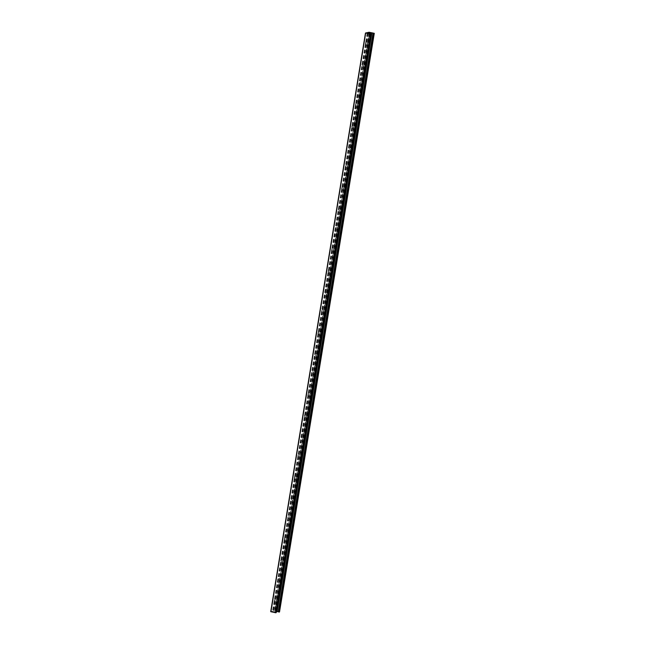 <?xml version="1.0" encoding="UTF-8"?>
<svg xmlns="http://www.w3.org/2000/svg" width="645" height="645" viewBox="0 0 645 645"><rect width="100%" height="100%" fill="white"/><g stroke="black" fill="none" stroke-linecap="round" stroke-linejoin="round"><path stroke-width="0.48" stroke-dasharray="3.23 2.42" d="M274.972 603.389A2.257 0.718 -78.1 0 1 274.657 603.212A2.257 0.718 -78.1 0 1 274.633 601.035A2.257 0.718 -78.1 0 1 275.536 599.052A2.257 0.718 -78.1 0 1 276.133 600.793A2.257 0.718 -78.1 0 1 274.972 603.389M274.101 602.059L274.512 599.858L274.101 602.059M274.052 602.043L274.464 599.85L274.052 602.043M278.358 582.725A2.257 0.718 -78.1 0 1 278.043 582.548A2.257 0.718 -78.1 0 1 278.011 580.363A2.257 0.718 -78.1 0 1 278.922 578.388A2.257 0.718 -78.1 0 1 279.511 580.129A2.257 0.718 -78.1 0 1 278.358 582.725M277.487 581.395L277.898 579.194L277.487 581.395M277.439 581.379L277.85 579.186L277.382 581.379M281.744 562.061A2.257 0.718 -78.1 0 1 281.43 561.876A2.257 0.718 -78.1 0 1 281.397 559.699A2.257 0.718 -78.1 0 1 282.3 557.715A2.257 0.718 -78.1 0 1 282.897 559.465A2.257 0.718 -78.1 0 1 281.744 562.061M280.873 560.723L281.284 558.53L280.873 560.723M280.825 560.715L281.228 558.522L280.769 560.715M285.122 541.389A2.257 0.718 -78.1 0 1 284.816 541.211A2.257 0.718 -78.1 0 1 284.784 539.035A2.257 0.718 -78.1 0 1 285.687 537.051A2.257 0.718 -78.1 0 1 286.283 538.801A2.257 0.718 -78.1 0 1 285.122 541.389M284.252 540.059L284.663 537.865L284.252 540.059M284.203 540.05L284.614 537.849L284.155 540.05M288.508 520.725A2.257 0.718 -78.1 0 1 288.194 520.547A2.257 0.718 -78.1 0 1 288.17 518.37A2.257 0.718 -78.1 0 1 289.073 516.387A2.257 0.718 -78.1 0 1 289.669 518.129A2.257 0.718 -78.1 0 1 288.508 520.725M287.638 519.394L288.049 517.193L287.638 519.394M287.589 519.386L288.001 517.185L287.541 519.386M291.895 500.06A2.257 0.718 -78.1 0 1 291.58 499.883A2.257 0.718 -78.1 0 1 291.548 497.698A2.257 0.718 -78.1 0 1 292.459 495.723A2.257 0.718 -78.1 0 1 293.048 497.464A2.257 0.718 -78.1 0 1 291.895 500.06M291.024 498.73L291.435 496.529L291.024 498.73M290.976 498.714L291.387 496.521L290.976 498.714M295.281 479.396A2.257 0.718 -78.1 0 1 294.967 479.219A2.257 0.718 -78.1 0 1 294.934 477.034A2.257 0.718 -78.1 0 1 295.837 475.051A2.257 0.718 -78.1 0 1 296.434 476.8A2.257 0.718 -78.1 0 1 295.281 479.396M294.41 478.058L294.821 475.865L294.41 478.058M294.354 478.05L294.765 475.857L294.305 478.05M298.659 458.724A2.257 0.718 -78.1 0 1 298.353 458.547A2.257 0.718 -78.1 0 1 298.321 456.37A2.257 0.718 -78.1 0 1 299.224 454.386A2.257 0.718 -78.1 0 1 299.82 456.136A2.257 0.718 -78.1 0 1 298.659 458.724M297.788 457.394L298.2 455.201L297.788 457.394M297.74 457.386L298.151 455.185L297.692 457.386M302.045 438.06A2.257 0.718 -78.1 0 1 301.731 437.882A2.257 0.718 -78.1 0 1 301.707 435.706A2.257 0.718 -78.1 0 1 302.61 433.722A2.257 0.718 -78.1 0 1 303.206 435.464A2.257 0.718 -78.1 0 1 302.045 438.06M301.175 436.729L301.586 434.528L301.175 436.729M301.126 436.721L301.538 434.52L301.126 436.721M305.432 417.396A2.257 0.718 -78.1 0 1 305.117 417.218A2.257 0.718 -78.1 0 1 305.085 415.041A2.257 0.718 -78.1 0 1 305.996 413.058A2.257 0.718 -78.1 0 1 306.585 414.8A2.257 0.718 -78.1 0 1 305.432 417.396M304.561 416.065L304.972 413.864L304.561 416.065M304.513 416.049L304.924 413.856L304.456 416.049M308.818 396.731A2.257 0.718 -78.1 0 1 308.503 396.554A2.257 0.718 -78.1 0 1 308.471 394.369A2.257 0.718 -78.1 0 1 309.374 392.386A2.257 0.718 -78.1 0 1 309.971 394.135A2.257 0.718 -78.1 0 1 308.818 396.731M307.947 395.393L308.35 393.2L307.947 395.393M307.891 395.385L308.302 393.192L307.842 395.385M312.196 376.059A2.257 0.718 -78.1 0 1 311.89 375.882A2.257 0.718 -78.1 0 1 311.858 373.705A2.257 0.718 -78.1 0 1 312.761 371.722A2.257 0.718 -78.1 0 1 313.357 373.471A2.257 0.718 -78.1 0 1 312.196 376.059M311.325 374.729L311.737 372.536L311.325 374.729M311.277 374.721L311.688 372.528L311.277 374.721M315.582 355.395A2.257 0.718 -78.1 0 1 315.268 355.218A2.257 0.718 -78.1 0 1 315.244 353.041A2.257 0.718 -78.1 0 1 316.147 351.057A2.257 0.718 -78.1 0 1 316.743 352.807A2.257 0.718 -78.1 0 1 315.582 355.395M314.712 354.065L315.123 351.872L314.712 354.065M314.663 354.057L315.074 351.856L314.615 354.057M318.969 334.731A2.257 0.718 -78.1 0 1 318.654 334.553A2.257 0.718 -78.1 0 1 318.622 332.377A2.257 0.718 -78.1 0 1 319.533 330.393A2.257 0.718 -78.1 0 1 320.122 332.135A2.257 0.718 -78.1 0 1 318.969 334.731M318.098 333.401L318.509 331.199L318.098 333.401M318.05 333.384L318.461 331.191L318.05 333.384M322.355 314.067A2.257 0.718 -78.1 0 1 322.04 313.889A2.257 0.718 -78.1 0 1 322.008 311.704A2.257 0.718 -78.1 0 1 322.911 309.729A2.257 0.718 -78.1 0 1 323.508 311.471A2.257 0.718 -78.1 0 1 322.355 314.067M321.484 312.728L321.887 310.535L321.484 312.728M321.428 312.72L321.839 310.527L321.428 312.72M325.733 293.394A2.257 0.718 -78.1 0 1 325.427 293.217A2.257 0.718 -78.1 0 1 325.394 291.04A2.257 0.718 -78.1 0 1 326.297 289.057A2.257 0.718 -78.1 0 1 326.894 290.806A2.257 0.718 -78.1 0 1 325.733 293.394M324.862 292.064L325.274 289.871L324.862 292.064M324.814 292.056L325.225 289.863L324.766 292.056M329.119 272.73A2.257 0.718 -78.1 0 1 328.805 272.553A2.257 0.718 -78.1 0 1 328.781 270.376A2.257 0.718 -78.1 0 1 329.684 268.393A2.257 0.718 -78.1 0 1 330.28 270.142A2.257 0.718 -78.1 0 1 329.119 272.73M328.249 271.4L328.66 269.207L328.249 271.4M328.2 271.392L328.611 269.191L328.152 271.392M332.506 252.066A2.257 0.718 -78.1 0 1 332.191 251.889A2.257 0.718 -78.1 0 1 332.159 249.712A2.257 0.718 -78.1 0 1 333.07 247.728A2.257 0.718 -78.1 0 1 333.659 249.47A2.257 0.718 -78.1 0 1 332.506 252.066M331.635 250.736L332.046 248.535L331.635 250.736M331.586 250.728L331.998 248.527L331.53 250.728M335.892 231.402A2.257 0.718 -78.1 0 1 335.577 231.224A2.257 0.718 -78.1 0 1 335.545 229.04A2.257 0.718 -78.1 0 1 336.448 227.064A2.257 0.718 -78.1 0 1 337.045 228.806A2.257 0.718 -78.1 0 1 335.892 231.402M335.021 230.072L335.424 227.87L335.021 230.072M334.965 230.055L335.376 227.862L334.916 230.055M339.27 210.738A2.257 0.718 -78.1 0 1 338.964 210.552A2.257 0.718 -78.1 0 1 338.931 208.375A2.257 0.718 -78.1 0 1 339.834 206.392A2.257 0.718 -78.1 0 1 340.431 208.142A2.257 0.718 -78.1 0 1 339.27 210.738M338.399 209.399L338.81 207.206L338.399 209.399M338.351 209.391L338.762 207.198L338.303 209.391M342.656 190.065A2.257 0.718 -78.1 0 1 342.342 189.888A2.257 0.718 -78.1 0 1 342.318 187.711A2.257 0.718 -78.1 0 1 343.221 185.728A2.257 0.718 -78.1 0 1 343.817 187.477A2.257 0.718 -78.1 0 1 342.656 190.065M341.786 188.735L342.197 186.542L341.786 188.735M341.737 188.727L342.148 186.526L341.689 188.727M346.043 169.401A2.257 0.718 -78.1 0 1 345.728 169.224A2.257 0.718 -78.1 0 1 345.696 167.047A2.257 0.718 -78.1 0 1 346.599 165.064A2.257 0.718 -78.1 0 1 347.195 166.805A2.257 0.718 -78.1 0 1 346.043 169.401M345.172 168.071L345.583 165.87L345.172 168.071M345.123 168.063L345.535 165.862L345.067 168.063M349.429 148.737A2.257 0.718 -78.1 0 1 349.114 148.56A2.257 0.718 -78.1 0 1 349.082 146.383A2.257 0.718 -78.1 0 1 349.985 144.399A2.257 0.718 -78.1 0 1 350.582 146.141A2.257 0.718 -78.1 0 1 349.429 148.737M348.55 147.407L348.961 145.206L348.55 147.407M348.502 147.391L348.913 145.198L348.502 147.391M352.807 128.073A2.257 0.718 -78.1 0 1 352.493 127.895A2.257 0.718 -78.1 0 1 352.468 125.71A2.257 0.718 -78.1 0 1 353.371 123.727A2.257 0.718 -78.1 0 1 353.968 125.477A2.257 0.718 -78.1 0 1 352.807 128.073M351.936 126.734L352.347 124.541L351.936 126.734M351.888 126.726L352.299 124.533L351.839 126.726M356.193 107.401A2.257 0.718 -78.1 0 1 355.879 107.223A2.257 0.718 -78.1 0 1 355.847 105.046A2.257 0.718 -78.1 0 1 356.758 103.063A2.257 0.718 -78.1 0 1 357.354 104.812A2.257 0.718 -78.1 0 1 356.193 107.401M355.322 106.07L355.734 103.877L355.322 106.07M355.274 106.062L355.685 103.861L355.226 106.062M359.579 86.736A2.257 0.718 -78.1 0 1 359.265 86.559A2.257 0.718 -78.1 0 1 359.233 84.382A2.257 0.718 -78.1 0 1 360.136 82.399A2.257 0.718 -78.1 0 1 360.732 84.14A2.257 0.718 -78.1 0 1 359.579 86.736M358.709 85.406L359.12 83.213L358.709 85.406M358.66 85.398L359.072 83.197L358.66 85.398M362.966 66.072A2.257 0.718 -78.1 0 1 362.651 65.895A2.257 0.718 -78.1 0 1 362.619 63.718A2.257 0.718 -78.1 0 1 363.522 61.735A2.257 0.718 -78.1 0 1 364.119 63.476A2.257 0.718 -78.1 0 1 362.966 66.072M362.087 64.742L362.498 62.541L362.087 64.742M362.038 64.726L362.45 62.533L361.99 64.726M366.344 45.408A2.257 0.718 -78.1 0 1 366.029 45.231A2.257 0.718 -78.1 0 1 366.005 43.046A2.257 0.718 -78.1 0 1 366.908 41.062A2.257 0.718 -78.1 0 1 367.505 42.812A2.257 0.718 -78.1 0 1 366.344 45.408M365.473 44.07L365.884 41.877L365.473 44.07M365.425 44.062L365.836 41.869L365.376 44.062M276.205 612.661L272.432 611.783L276.407 611.484M367.416 33.226L272.682 611.718M367.457 33.234L272.73 611.71M279.519 611.952L274.351 610.904L270.731 611.662M370.69 33.943L275.931 612.597M369.811 33.838L275.052 612.484M368.682 33.596L273.923 612.25M368.013 33.363L273.254 612.008M367.892 33.33L273.133 611.976M367.537 33.25L272.779 611.903M367.215 33.161L272.464 611.766M369.392 33.774L274.818 611.266M370.053 33.863L275.488 611.331M370.407 33.911L275.842 611.404M370.569 33.927L275.995 611.428M374.116 33.258L279.358 611.903M369.521 32.29L274.762 610.944M369.101 32.25L274.351 610.904M273.948 601.97L274.657 603.212M274.383 599.898L275.536 599.052M277.334 581.306L278.043 582.548M277.761 579.234L278.922 578.388M280.712 560.634L281.43 561.876M281.147 558.57L282.3 557.715M284.098 539.97L284.816 541.211M284.534 537.906L285.687 537.051M287.485 519.306L288.194 520.547M287.92 517.234L289.073 516.387M290.871 498.641L291.58 499.883M291.298 496.569L292.459 495.723M294.249 477.969L294.967 479.219M294.684 475.905L295.837 475.051M297.635 457.305L298.353 458.547M298.071 455.241L299.224 454.386M301.022 436.641L301.731 437.882M301.457 434.569L302.61 433.722M304.408 415.977L305.117 417.218M304.835 413.905L305.996 413.058M307.786 395.304L308.503 396.554M308.221 393.24L309.374 392.386M311.172 374.64L311.89 375.882M311.608 372.576L312.761 371.722M314.558 353.976L315.268 355.218M314.994 351.904L316.147 351.057M317.937 333.312L318.654 334.553M318.372 331.24L319.533 330.393M321.323 312.648L322.04 313.889M321.758 310.576L322.911 309.729M324.709 291.975L325.427 293.217M325.144 289.911L326.297 289.057M328.095 271.311L328.805 272.553M328.531 269.239L329.684 268.393M331.474 250.647L332.191 251.889M331.909 248.575L333.07 247.728M334.86 229.983L335.577 231.224M335.295 227.911L336.448 227.064M338.246 209.311L338.964 210.552M338.681 207.247L339.834 206.392M341.632 188.646L342.342 189.888M342.068 186.582L343.221 185.728M345.011 167.982L345.728 169.224M345.446 165.91L346.599 165.064M348.397 147.318L349.114 148.56M348.832 145.246L349.985 144.399M351.783 126.646L352.493 127.895M352.218 124.582L353.371 123.727M355.169 105.982L355.879 107.223M355.605 103.918L356.758 103.063M358.547 85.317L359.265 86.559M358.983 83.245L360.136 82.399M361.934 64.653L362.651 65.895M362.369 62.581L363.522 61.735M365.32 43.981L366.029 45.231M365.755 41.917L366.908 41.062M367.19 33.129L272.432 611.783M367.4 33.048L272.642 611.702"/><path stroke-width="0.97" d="M365.489 33.04L270.715 611.678L275.52 612.718L276.213 612.669L370.972 34.024L365.473 33.024L369.101 32.25L374.285 33.314L369.577 32.613L367.416 33.226M367.44 33.064L370.972 34.024L276.197 612.677M276.407 611.484L279.519 611.952M365.683 33.105L270.932 611.75M370.278 34.064L275.52 612.718M370.609 34.096L275.858 612.75M369.577 32.613L369.392 33.774M370.246 32.677L370.053 33.863M370.601 32.758L370.407 33.911M370.754 32.782L370.569 33.927M371.891 32.919L277.132 611.573M373.012 33.161L278.253 611.807M373.536 33.346L278.777 611.992M373.931 33.403L279.172 612.049M374.269 33.33L279.511 611.976L374.285 33.314M365.473 33.024L270.715 611.678"/></g></svg>
